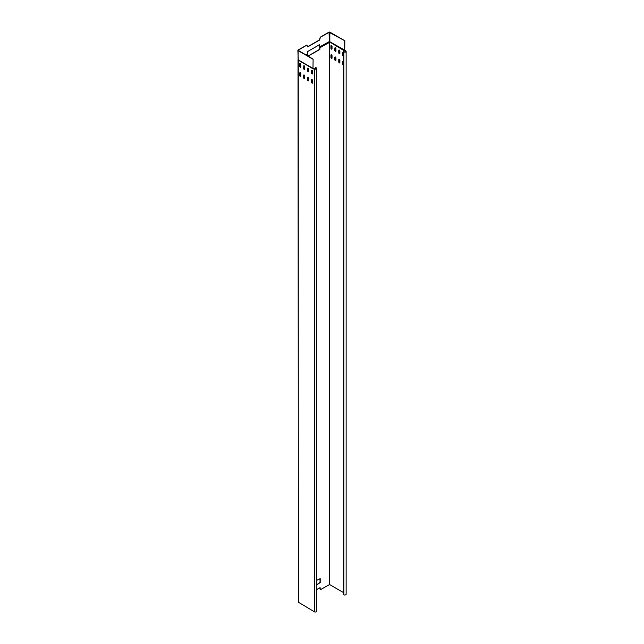 <?xml version="1.0" encoding="UTF-8"?>
<svg xmlns="http://www.w3.org/2000/svg" width="644" height="644" viewBox="0 0 644 644"><rect width="100%" height="100%" fill="white"/><g stroke="black" fill="none" stroke-linecap="round" stroke-linejoin="round"><path stroke-width="0.97" d="M303.654 66.139A0.773 0.451 60 0 1 304.757 66.775L304.757 69.125A0.773 0.451 60 0 1 303.654 68.489L303.815 66.05A0.773 0.451 60 0 1 303.904 65.752M304.66 69.423A0.773 0.451 -120 0 1 303.815 68.401L303.815 66.05M315.649 69.013L315.649 67.676L316.115 67.95A1.111 0.636 180 0 1 316.446 68.401A1.111 0.636 180 0 1 315.761 68.997A1.111 0.636 180 0 1 314.554 68.852L313.564 68.465M311.495 79.864A0.773 0.451 60 0 1 312.59 80.5L312.59 82.851A0.773 0.451 60 0 1 311.495 82.223L311.495 79.864L311.648 82.126A0.773 0.451 -120 0 0 312.501 83.148M311.495 70.663A0.773 0.451 60 0 1 312.59 71.299L312.59 73.649A0.773 0.451 60 0 1 311.495 73.022L311.495 70.663L311.648 72.925A0.773 0.451 -120 0 0 312.501 73.947M307.574 77.602A0.773 0.451 60 0 1 308.669 78.238L308.669 80.589A0.773 0.451 60 0 1 307.574 79.961L307.574 77.602L307.735 79.864A0.773 0.451 -120 0 0 308.581 80.886M307.574 68.401A0.773 0.451 60 0 1 308.669 69.037L308.669 71.387A0.773 0.451 60 0 1 307.574 70.751L307.574 68.401L307.735 70.663A0.773 0.451 -120 0 0 308.581 71.685M303.654 75.34A0.773 0.451 60 0 1 304.757 75.976L304.757 78.326A0.773 0.451 60 0 1 303.654 77.691L303.654 75.34L303.815 77.602A0.773 0.451 -120 0 0 304.66 78.624M299.734 73.078A0.773 0.451 60 0 1 300.837 73.714L300.837 76.064A0.773 0.451 60 0 1 299.734 75.429L299.734 73.078L299.895 75.34A0.773 0.451 -120 0 0 300.748 76.362M299.734 63.877A0.773 0.451 60 0 1 300.837 64.513L300.837 66.863A0.773 0.451 60 0 1 299.734 66.227L299.734 63.877L299.895 66.139A0.773 0.451 -120 0 0 300.748 67.161M344.685 40.862L344.693 50.111L344.846 40.773L329.052 32.289L329.317 41.586L319.923 46.795L319.883 49.403L308.09 56.213M320.012 587.642L320.036 589.171L320.664 589.534L329.599 584.559L343.397 592.52M320.197 589.268L320.1 587.666L316.663 589.542M305.852 54.917L307.381 54.032L307.655 55.956M316.663 580.341L320.197 578.666L320.197 582.546L316.663 584.945M316.663 584.76L320.036 582.45L320.012 578.441M319.738 44.605L319.722 49.314L307.937 56.117M343.397 594.517L343.864 594.782A1.328 0.765 0 0 0 345.313 594.951A1.328 0.765 0 0 0 346.134 594.243L346.134 51.383A1.328 0.765 180 0 1 345.313 52.1A1.328 0.765 180 0 1 343.864 51.931L343.397 51.657L343.397 594.517M343.397 51.657L344.025 51.842A1.111 0.636 0 0 0 345.232 51.979A1.111 0.636 0 0 0 345.917 51.383A1.111 0.636 0 0 0 345.587 50.932L344.83 50.071M343.397 65.221A0.773 0.451 60 0 1 342.689 64.207L342.689 61.856A0.773 0.451 60 0 1 343.397 61.655M343.397 56.02A0.773 0.451 60 0 1 342.689 55.006L342.689 52.655A0.773 0.451 60 0 1 343.397 52.454M339.871 60.23L339.871 62.581A0.773 0.451 60 0 1 338.768 61.945L338.768 59.594A0.773 0.451 60 0 1 339.871 60.23M339.871 51.029L339.871 53.38A0.773 0.451 60 0 1 338.768 52.744L338.768 50.393A0.773 0.451 60 0 1 339.871 51.029M335.951 57.96L335.951 60.319A0.773 0.451 60 0 1 334.848 59.683L334.848 57.332A0.773 0.451 60 0 1 335.951 57.96M335.951 48.759L335.951 51.117A0.773 0.451 60 0 1 334.848 50.482L334.848 48.131A0.773 0.451 60 0 1 335.951 48.759M332.03 55.698L332.03 58.057A0.773 0.451 60 0 1 330.936 57.421L330.936 55.07A0.773 0.451 60 0 1 332.03 55.698M332.03 46.497L332.03 48.855A0.773 0.451 60 0 1 330.936 48.22L330.936 45.869A0.773 0.451 60 0 1 332.03 46.497M344.975 50.578A0.797 0.459 -120 0 1 344.411 50.876L329.575 41.9L344.5 50.522L344.693 50.111L329.366 41.506M320.108 47.213L329.833 41.522L329.833 32.289M329.527 41.506L329.285 584.559M319.923 46.795L319.609 44.645L307.695 51.52L307.381 54.032M314.393 68.948A1.328 0.765 0 0 0 315.842 69.109A1.328 0.765 0 0 0 316.663 68.401L316.663 611.261A1.328 0.765 180 0 1 315.842 611.969A1.328 0.765 180 0 1 314.393 611.8L314.393 68.948L313.781 68.594A0.797 0.459 60 0 1 313.217 68.892L298.188 60.061M314.393 611.8L298.405 602.204M316.663 68.401A1.328 0.765 0 0 0 316.276 67.862L315.649 67.676M298.405 602.567L298.011 59.908M344.846 40.773L329.994 32.2A0.773 0.451 180 0 0 328.891 32.2L320.237 37.199L319.448 39.952L307.405 46.875M298.277 60.134L297.866 50.304A0.773 0.451 0 0 1 298.092 49.982L306.906 45.072L298.083 50.304L313.105 59.103L312.984 68.53L313.105 59.103M329.052 32.289L320.39 37.288L319.609 40.041L307.695 46.923L306.906 45.072M346.134 51.383A1.328 0.765 180 0 0 345.748 50.844L344.918 50.369M331.177 45.483A0.773 0.451 60 0 0 331.088 45.772L331.088 48.131A0.773 0.451 -120 0 0 331.942 49.145M331.177 54.684A0.773 0.451 60 0 0 331.088 54.973L331.088 57.332A0.773 0.451 -120 0 0 331.942 58.354M335.097 47.745A0.773 0.451 60 0 0 335.009 48.042L335.009 50.393A0.773 0.451 -120 0 0 335.862 51.415M335.097 56.946A0.773 0.451 60 0 0 335.009 57.244L335.009 59.594A0.773 0.451 -120 0 0 335.862 60.617M339.018 50.007A0.773 0.451 60 0 0 338.929 50.304L338.929 52.655A0.773 0.451 -120 0 0 339.774 53.677M339.018 59.208A0.773 0.451 60 0 0 338.929 59.506L338.929 61.856A0.773 0.451 -120 0 0 339.774 62.879M342.938 52.269A0.773 0.451 60 0 0 342.849 52.566L342.849 54.917A0.773 0.451 -120 0 0 343.397 55.867M342.938 61.47A0.773 0.451 60 0 0 342.849 61.768L342.849 64.118A0.773 0.451 -120 0 0 343.397 65.068M312.944 59.192L298.092 50.618A0.773 0.451 0 0 1 297.866 50.304M298.132 59.948L313.161 68.715L313.411 68.377M320.197 47.576L329.599 42.327L329.599 584.559M307.655 54.812L306.665 55.384M345.587 50.932L345.587 51.842M307.566 54.458L306.311 55.183M298.277 602.39L298.277 60.158L313.217 68.892M316.115 68.852L316.115 67.95M298.244 50.53L298.244 50.071M343.864 51.931L343.864 594.782M344.411 50.876L344.79 50.377M312.944 68.393L298.092 59.82L298.092 50.618"/></g></svg>
